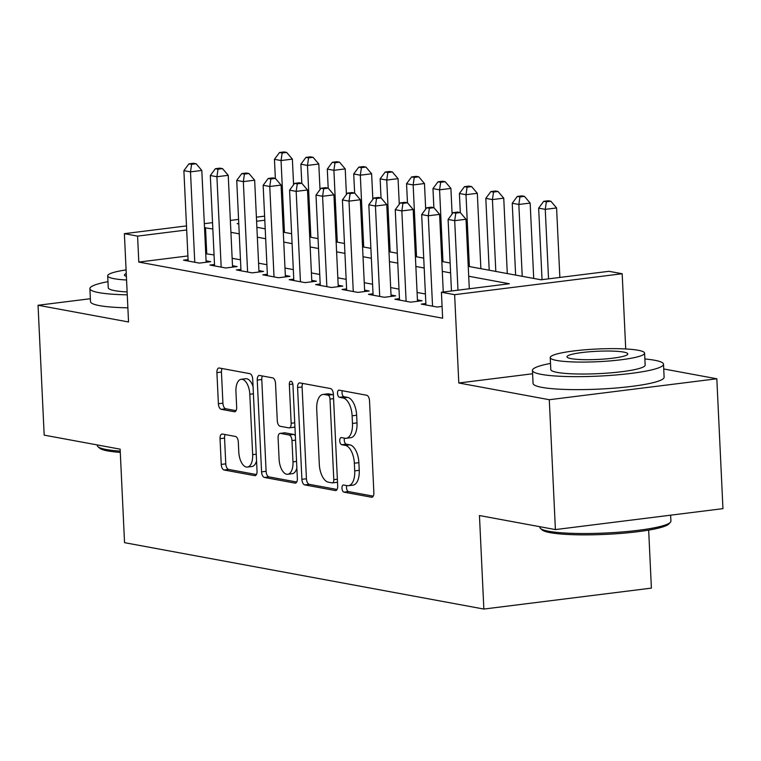 <?xml version="1.0" encoding="UTF-8"?>
<svg xmlns="http://www.w3.org/2000/svg" width="761" height="761" viewBox="0 0 761 761"><rect width="100%" height="100%" fill="white"/><g stroke="black" fill="none" stroke-linecap="round" stroke-linejoin="round"><path stroke-width="1.14" d="M341.974 488.239A3.605 1.779 -97.1 0 0 343.953 492.139L371.511 497.228A5.156 2.54 -97.1 0 0 371.91 497.247A5.156 2.54 -97.1 0 0 373.86 492.614L369.532 400.828A5.156 2.54 -97.1 0 0 366.697 395.254L339.149 390.155A3.605 1.779 -97.1 0 0 338.864 390.155A3.605 1.779 -97.1 0 0 337.504 393.389A3.605 1.779 -97.1 0 0 339.482 397.299L343.049 397.955A16.485 8.143 -97.1 0 1 352.115 415.81L352.476 423.458A16.485 8.143 -97.1 0 1 346.226 438.279A16.485 8.143 -97.1 0 1 344.952 438.241L341.385 437.585A3.605 1.779 -97.1 0 0 341.109 437.575A3.605 1.779 -97.1 0 0 339.739 440.819A3.605 1.779 -97.1 0 0 341.718 444.719L345.285 445.375A16.485 8.143 -97.1 0 1 354.35 463.23L354.712 470.878A16.485 8.143 -97.1 0 1 348.462 485.699A16.485 8.143 -97.1 0 1 347.187 485.661L343.62 485.004A3.605 1.779 -97.1 0 0 343.344 484.995A3.605 1.779 -97.1 0 0 341.974 488.239M346.769 485.585A3.605 1.779 -97.1 0 0 346.502 487.668A3.605 1.779 -97.1 0 0 348.481 491.577L373.232 496.143M342.298 390.745A3.605 1.779 -97.1 0 0 342.031 392.828A3.605 1.779 -97.1 0 0 344.01 396.728L347.577 397.394L343.049 397.955M344.533 438.165A3.605 1.779 -97.1 0 0 344.267 440.248A3.605 1.779 -97.1 0 0 346.245 444.158L349.813 444.814L345.285 445.375M222.383 434.046A5.156 2.54 -97.1 0 0 221.984 434.036A5.156 2.54 -97.1 0 0 220.034 438.669L221.242 464.419A5.156 2.54 -97.1 0 0 224.076 469.994L254.678 475.644A5.156 2.54 -97.1 0 0 255.078 475.663A5.156 2.54 -97.1 0 0 257.037 471.03L252.709 379.244A5.156 2.54 -97.1 0 0 249.874 373.67L219.273 368.01A5.156 2.54 -97.1 0 0 218.873 368.001A5.156 2.54 -97.1 0 0 216.914 372.633L218.388 403.739A5.156 2.54 -97.1 0 0 221.213 409.313L234.312 411.73A5.156 2.54 -97.1 0 0 234.711 411.749A5.156 2.54 -97.1 0 0 236.671 407.116L235.939 391.687A13.784 6.811 -97.1 0 1 241.17 379.301A13.784 6.811 -97.1 0 1 249.817 394.255L252.662 454.678A13.784 6.811 -97.1 0 1 247.439 467.073A13.784 6.811 -97.1 0 1 238.792 452.11L238.317 442.046A5.156 2.54 -97.1 0 0 235.482 436.462L222.383 434.046M187.91 255.943L138.806 262.079L137.589 236.11L124.376 233.665L186.493 225.903M555.406 529.58L549.29 399.715L716.824 378.778L722.95 508.643L555.406 529.58L479.449 515.549L483.863 609.057L124.547 542.669L120.133 449.161L44.176 435.13L38.05 305.256L128.542 321.979L124.376 233.665M532.605 373.775L458.797 382.992L549.29 399.715M458.797 382.992L454.631 294.678L441.418 292.243L509.347 283.758L468.709 276.243M138.806 262.079L442.645 318.212L441.418 292.243M301.898 479.316A5.156 2.54 -97.1 0 0 304.733 484.89L335.335 490.55A5.156 2.54 -97.1 0 0 335.734 490.56A5.156 2.54 -97.1 0 0 337.684 485.927L333.356 394.141A5.156 2.54 -97.1 0 0 330.521 388.567L299.92 382.916A5.156 2.54 -97.1 0 0 299.52 382.897A5.156 2.54 -97.1 0 0 297.57 387.53L301.898 479.316L306.426 478.745A5.156 2.54 -97.1 0 0 309.261 484.329L337.056 489.466M295.011 483.102L264.409 477.442A5.156 2.54 -97.1 0 1 261.575 471.868L257.247 380.081A5.156 2.54 -97.1 0 1 259.197 375.449A5.156 2.54 -97.1 0 1 259.596 375.458L272.695 377.884A5.156 2.54 -97.1 0 1 275.53 383.458L277.28 420.681A5.156 2.54 -97.1 0 0 280.115 426.265L288.8 427.863A5.156 2.54 -97.1 0 0 289.199 427.882A5.156 2.54 -97.1 0 0 291.159 423.249L289.332 384.495A3.605 1.779 -97.1 0 1 290.692 381.251A3.605 1.779 -97.1 0 1 292.956 385.161L297.361 478.479A5.156 2.54 -97.1 0 1 295.401 483.111A5.156 2.54 -97.1 0 1 295.011 483.102L295.791 482.997M90.378 298.721L38.05 305.256M425.865 303.534L421.309 304.105L437.166 307.035L442.093 306.417M399.449 298.654L394.892 299.225L410.74 302.155L422.06 300.738L417.437 299.882M373.023 293.775L368.467 294.345L384.324 297.275L395.644 295.858L391.021 295.002M346.607 288.895L342.05 289.465L357.908 292.395L369.228 290.978L364.605 290.122M320.191 284.015L315.634 284.585L331.482 287.506L342.802 286.098L338.179 285.242M293.765 279.135L289.209 279.696L305.066 282.626L316.386 281.218L311.763 280.362M267.349 274.245L262.792 274.816L278.64 277.746L289.96 276.338L285.337 275.482M240.923 269.365L236.367 269.936L252.224 272.866L263.544 271.449L258.921 270.602M214.507 264.486L209.95 265.056L225.798 267.986L237.118 266.569L232.495 265.713M425.418 293.993L417.095 292.462M399.002 289.113L390.669 287.572M372.576 284.234L364.253 282.692M346.16 279.354L337.827 277.813M319.734 274.474L311.411 272.933M293.318 269.594L284.985 268.053M266.892 264.714L258.569 263.173M240.476 259.824L232.143 258.293M214.06 254.945L205.746 253.717M188.081 259.606L183.525 260.176L199.382 263.106L210.702 261.689L206.079 260.833M483.863 609.057L651.397 588.12L648.667 530.113M468.243 266.34L541.042 279.791L608.962 271.306L622.175 273.741L454.631 294.678M625.723 348.966L622.175 273.741M716.824 378.778L663.725 368.961M204.329 223.677L212.528 222.65M230.364 220.424L238.574 219.396M256.4 217.17L264.609 216.143M212.833 228.975L204.519 227.748M186.683 229.974L137.589 236.11M450.617 272.904L442.284 271.363M424.191 268.024L415.867 266.483M397.775 263.144L389.442 261.603M371.349 258.264L363.026 256.723M344.933 253.375L336.6 251.843M318.517 248.495L310.184 246.964M292.091 243.615L283.767 242.074M265.675 238.735L257.342 237.194M239.249 233.855L230.925 232.314M238.764 223.468L237.204 223.658L238.783 223.953M256.876 227.292L265.209 228.833M283.292 232.172L291.625 233.713M309.717 237.052L318.041 238.593M336.134 241.941L344.467 243.472M362.559 246.821L370.883 248.352M388.976 251.701L397.309 253.242M415.401 256.581L423.725 258.122M441.818 261.461L450.151 263.002M264.799 220.214L256.59 221.232M206.735 253.594L205.508 227.625M348.462 485.699L352.99 485.138A16.485 8.143 -97.1 0 0 359.24 470.308L354.712 470.878M349.813 444.814A16.485 8.143 -97.1 0 1 358.878 462.659L359.24 470.308M346.226 438.279L350.754 437.718A16.485 8.143 -97.1 0 0 357.004 422.888L352.476 423.458M347.577 397.394A16.485 8.143 -97.1 0 1 356.643 415.24L357.004 422.888M302.726 383.43A5.156 2.54 -97.1 0 0 302.098 386.969L306.426 478.745M332.148 482.883A3.605 1.779 -97.1 0 0 332.424 482.893A3.605 1.779 -97.1 0 0 333.794 479.649L329.989 399.087A3.605 1.779 -97.1 0 0 328.01 395.178L324.243 394.483A16.485 8.143 -97.1 0 0 322.968 394.445A16.485 8.143 -97.1 0 0 316.719 409.266L319.316 464.334A16.485 8.143 -97.1 0 0 328.381 482.189L332.148 482.883M336.676 482.312A3.605 1.779 -97.1 0 0 336.952 482.322A3.605 1.779 -97.1 0 0 337.504 482.055M333.404 395.187A3.605 1.779 -97.1 0 0 332.538 394.617L328.01 395.178M322.968 394.445L327.506 393.875A16.485 8.143 -97.1 0 1 328.771 393.922L332.538 394.617M296.733 482.017L268.937 476.881L264.409 477.442M262.402 375.982A5.156 2.54 -97.1 0 0 261.774 379.52L266.103 471.297A5.156 2.54 -97.1 0 0 268.937 476.881M293.327 427.302A5.156 2.54 -97.1 0 0 293.727 427.311A5.156 2.54 -97.1 0 0 294.907 426.474M279.106 459.311A13.784 6.811 -97.1 0 0 287.753 474.265A13.784 6.811 -97.1 0 0 292.975 461.87L291.977 440.581A5.156 2.54 -97.1 0 0 289.142 435.007L280.448 433.399A5.156 2.54 -97.1 0 0 280.058 433.39A5.156 2.54 -97.1 0 0 278.098 438.022L279.106 459.311M287.753 474.265L292.281 473.694A13.784 6.811 -97.1 0 0 296.866 468.063M295.354 435.872A5.156 2.54 -97.1 0 0 293.67 434.436L289.142 435.007M284.195 432.933A5.156 2.54 -97.1 0 1 284.585 432.819A5.156 2.54 -97.1 0 1 284.985 432.838L293.67 434.436M247.439 467.073L251.967 466.503A13.784 6.811 -97.1 0 0 256.552 460.871M253.052 386.569A13.784 6.811 -97.1 0 0 245.698 378.731L241.17 379.301M222.069 368.533A5.156 2.54 -97.1 0 0 221.441 372.062L222.916 403.168A5.156 2.54 -97.1 0 0 225.741 408.752L236.043 410.655M225.189 434.56A5.156 2.54 -97.1 0 0 224.562 438.098L225.77 463.849A5.156 2.54 -97.1 0 0 228.604 469.423L256.409 474.56M559.858 277.442L556.586 207.943L545.257 209.351L538.655 208.134L542.032 279.668M548.538 278.859L545.257 209.351L546.36 201.808L550.888 201.246L548.243 200.761L543.715 201.323L546.36 201.808M538.655 208.134L543.715 201.323M550.888 201.246L556.586 207.943M469.299 288.761L466.017 219.254L454.697 220.671L457.979 290.169M455.791 213.128L460.319 212.566L457.684 212.072L453.156 212.642L455.791 213.128L454.697 220.671L448.096 219.453L451.463 290.987M466.017 219.254L460.319 212.566L459.397 193.494L464.457 186.683L467.092 187.168L471.62 186.607L468.985 186.112L464.457 186.683M453.156 212.642L448.096 219.453M670.355 522.331L668.862 523.929A64.029 8.609 177.3 0 1 618.103 533.623A64.029 8.609 177.3 0 1 550.203 532.662A64.029 8.609 177.3 0 1 542.136 529.913L540.5 528.457A65.608 8.828 -2.7 0 0 548.767 531.273A65.608 8.828 -2.7 0 0 618.341 532.253A65.608 8.828 -2.7 0 0 670.355 522.331A65.608 8.828 -2.7 0 0 670.907 521.104L670.622 515.187M550.507 363.425A65.608 8.828 -2.7 0 0 532.443 370.407A65.608 8.828 -2.7 0 0 541.375 374.383A65.608 8.828 -2.7 0 0 615.278 375.03A65.608 8.828 -2.7 0 0 663.506 364.224A65.608 8.828 -2.7 0 0 654.574 360.238A65.608 8.828 -2.7 0 0 644.871 358.973M532.443 370.407L533.052 383.392A65.608 8.828 -2.7 0 0 541.984 387.378A65.608 8.828 -2.7 0 0 615.896 388.015A65.608 8.828 -2.7 0 0 664.115 377.209L663.506 364.224M644.596 353.142L645.157 365.09A47.239 6.354 177.3 0 1 610.436 372.871A47.239 6.354 177.3 0 1 557.223 372.405A47.239 6.354 177.3 0 1 550.793 369.542L550.232 357.594A47.239 6.354 -2.7 0 0 556.662 360.457A47.239 6.354 -2.7 0 0 609.875 360.923A47.239 6.354 -2.7 0 0 644.596 353.142A47.239 6.354 -2.7 0 0 638.165 350.269A47.239 6.354 -2.7 0 0 584.952 349.803A47.239 6.354 -2.7 0 0 550.232 357.594M623.678 352.086A30.44 4.09 -2.7 0 0 589.375 351.782A30.44 4.09 -2.7 0 0 567.002 356.795A30.44 4.09 -2.7 0 0 571.15 358.65A30.44 4.09 -2.7 0 0 605.442 358.945A30.44 4.09 -2.7 0 0 627.815 353.932A30.44 4.09 -2.7 0 0 623.678 352.086M539.815 526.698L539.844 527.287A65.608 8.828 -2.7 0 0 540.5 528.457M120.286 452.395A64.029 8.609 177.3 0 1 107.662 450.902A64.029 8.609 177.3 0 1 99.596 448.153L97.96 446.697A65.608 8.828 -2.7 0 0 106.226 449.513A65.608 8.828 -2.7 0 0 120.228 451.121M107.957 281.665A65.608 8.828 -2.7 0 0 89.903 288.647A65.608 8.828 -2.7 0 0 98.835 292.624A65.608 8.828 -2.7 0 0 127.258 294.83M89.903 288.647L90.511 301.632A65.608 8.828 -2.7 0 0 99.444 305.618A65.608 8.828 -2.7 0 0 127.877 307.825M127.125 291.958A47.239 6.354 177.3 0 1 114.683 290.645A47.239 6.354 177.3 0 1 108.252 287.782L107.691 275.834A47.239 6.354 -2.7 0 0 114.112 278.697A47.239 6.354 -2.7 0 0 126.564 280M126.259 273.541A30.44 4.09 -2.7 0 0 124.462 275.035A30.44 4.09 -2.7 0 0 126.393 276.357M97.275 444.938L97.303 445.527A65.608 8.828 -2.7 0 0 97.96 446.697M126.088 269.898A47.239 6.354 -2.7 0 0 107.691 275.834M533.718 278.44L530.16 203.063L518.84 204.471L512.239 203.254L515.625 275.101M522.227 276.319L518.84 204.471L519.934 196.928L524.462 196.367L521.827 195.881L517.299 196.443L519.934 196.928M512.239 203.254L517.299 196.443M524.462 196.367L530.16 203.063M507.292 273.56L503.744 198.174L492.424 199.591L485.813 198.374L489.199 270.212M495.811 271.439L492.424 199.591L493.518 192.048L498.046 191.487L495.401 190.992L490.874 191.563L493.518 192.048M485.813 198.374L490.874 191.563M498.046 191.487L503.744 198.174M480.876 268.681L477.318 193.294L465.998 194.711L459.397 193.494M469.385 266.559L465.998 194.711L467.092 187.168M471.62 186.607L477.318 193.294M452.11 214.05L450.902 188.414L439.582 189.831L432.971 188.614L433.875 207.677M442.969 261.67L439.582 189.831L440.676 182.288L445.204 181.717L442.56 181.232L438.032 181.803L440.676 182.288M432.971 188.614L438.032 181.803M445.204 181.717L450.902 188.414M443.263 292.015L439.601 214.374L428.281 215.791L432.543 306.179M429.375 208.248L433.903 207.686L431.259 207.192L426.731 207.763L429.375 208.248L428.281 215.791L421.67 214.573L425.932 304.961M439.601 214.374L433.903 207.686M426.731 207.763L421.67 214.573M417.504 301.308L413.175 209.494L401.856 210.911L406.117 301.299M402.95 203.368L407.477 202.797L404.842 202.312L400.315 202.883L402.95 203.368L401.856 210.911L395.254 209.694L399.515 300.081M413.175 209.494L407.477 202.797L406.555 183.734L411.615 176.913L414.25 177.408L418.788 176.837L416.143 176.352L411.615 176.913M400.315 202.883L395.254 209.694M391.087 296.429L386.759 204.614L375.439 206.031L379.701 296.419M376.533 198.488L381.061 197.917L378.417 197.432L373.889 197.993L376.533 198.488L375.439 206.031L368.828 204.804L373.099 295.201M386.759 204.614L381.061 197.917M373.889 197.993L368.828 204.804M364.671 291.549L360.334 199.734L349.014 201.151L353.275 291.539M350.117 193.608L354.645 193.037L352.001 192.552L347.473 193.113L350.117 193.608L349.014 201.151L342.412 199.924L346.674 290.322M360.334 199.734L354.645 193.037L353.713 173.965L358.773 167.154L361.418 167.648L365.946 167.078L363.301 166.592L358.773 167.154M347.473 193.113L342.412 199.924M425.684 209.17L424.476 183.534L413.156 184.952L406.555 183.734M416.543 256.79L413.156 184.952L414.25 177.408M418.788 176.837L424.476 183.534M338.245 286.669L333.917 194.854L322.597 196.271L326.859 286.659M323.691 188.718L328.219 188.157L325.575 187.672L321.047 188.233L323.691 188.718L322.597 196.271L315.996 195.044L320.257 285.432M333.917 194.854L328.219 188.157M321.047 188.233L315.996 195.044M399.268 204.281L398.06 178.654L386.74 180.072L380.129 178.845L381.033 197.917M390.127 251.91L386.74 180.072L387.834 172.528L392.362 171.957L389.718 171.472L385.19 172.034L387.834 172.528M380.129 178.845L385.19 172.034M392.362 171.957L398.06 178.654M311.829 281.779L307.501 189.974L296.172 191.382L300.443 281.779M297.275 183.839L301.803 183.277L299.159 182.792L294.631 183.353L297.275 183.839L296.172 191.382L289.57 190.164L293.832 280.552M307.501 189.974L301.803 183.277L300.871 164.205L305.932 157.394L308.576 157.879L313.104 157.318L310.459 156.823L305.932 157.394M294.631 183.353L289.57 190.164M372.842 199.401L371.634 173.774L360.314 175.192L353.713 173.965M363.71 247.03L360.314 175.192L361.418 167.648M365.946 167.078L371.634 173.774M285.404 276.899L281.075 185.094L269.755 186.502L274.017 276.89M270.849 178.959L275.377 178.397L272.742 177.903L268.214 178.474L270.849 178.959L269.755 186.502L263.154 185.284L267.415 275.672M281.075 185.094L275.377 178.397M268.214 178.474L263.154 185.284M346.426 194.521L345.218 168.894L333.898 170.302L327.297 169.085L328.191 188.148M337.285 242.15L333.898 170.302L334.992 162.759L339.52 162.198L336.876 161.713L332.348 162.274L334.992 162.759M327.297 169.085L332.348 162.274M339.52 162.198L345.218 168.894M258.987 272.019L254.659 180.205L243.339 181.622L247.601 272.01M244.433 174.079L248.961 173.518L246.317 173.023L241.789 173.594L244.433 174.079L243.339 181.622L236.728 180.405L240.99 270.792M254.659 180.205L248.961 173.518M241.789 173.594L236.728 180.405M320.01 189.641L318.802 164.015L307.473 165.422L300.871 164.205M310.869 237.27L307.473 165.422L308.576 157.879M313.104 157.318L318.802 164.015M232.562 267.14L228.233 175.325L216.914 176.742L221.175 267.13M218.007 169.199L222.535 168.628L219.9 168.143L215.373 168.714L218.007 169.199L216.914 176.742L210.312 175.525L214.573 265.912M228.233 175.325L222.535 168.628M215.373 168.714L210.312 175.525M293.584 184.761L292.376 159.125L281.056 160.542L274.455 159.325L275.349 178.388M284.443 232.39L281.056 160.542L282.15 152.999L286.678 152.438L284.043 151.943L279.515 152.514L282.15 152.999M274.455 159.325L279.515 152.514M286.678 152.438L292.376 159.125M206.145 262.26L201.817 170.445L190.497 171.862L194.759 262.25M191.591 164.319L196.119 163.748L193.475 163.263L188.947 163.834L191.591 164.319L190.497 171.862L183.886 170.645L188.148 261.033M201.817 170.445L196.119 163.748M188.947 163.834L183.886 170.645M348.481 491.577L343.953 492.139M344.01 396.728L339.482 397.299M346.245 444.158L341.718 444.719M358.878 462.659L354.35 463.23M356.643 415.24L352.115 415.81M372.291 497.133L371.511 497.228M302.098 386.969L297.57 387.53M336.115 490.445L335.335 490.55M309.261 484.329L304.733 484.89M337.37 479.202L333.794 479.649M333.565 398.64L329.989 399.087M328.771 393.922L324.243 394.483M266.103 471.297L261.575 471.868M261.774 379.52L257.247 380.081M294.735 422.802L291.159 423.249M292.823 384.058L289.332 384.495M296.552 461.423L292.975 461.87M295.553 440.134L291.977 440.581M284.985 432.838L280.448 433.399M256.238 454.231L252.662 454.678M253.394 393.808L249.817 394.255M235.092 411.634L234.312 411.73M225.741 408.752L221.213 409.313M222.916 403.168L218.388 403.739M221.441 372.062L216.914 372.633M255.458 475.549L254.678 475.644M228.604 469.423L224.076 469.994M225.77 463.849L221.242 464.419M224.562 438.098L220.034 438.669M336.952 482.322L332.424 482.893M293.727 427.311L289.199 427.882M284.585 432.819L280.058 433.39"/></g></svg>
